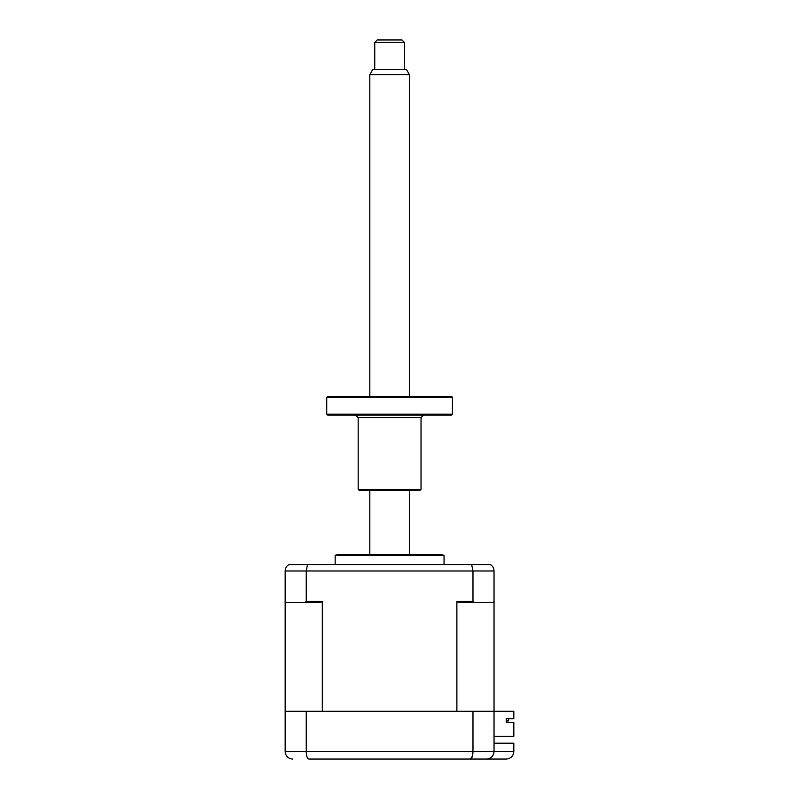 <?xml version="1.0" encoding="UTF-8"?>
<svg xmlns="http://www.w3.org/2000/svg" width="799" height="799" viewBox="0 0 799 799"><rect width="100%" height="100%" fill="white"/><g stroke="black" fill="none" stroke-linecap="round" stroke-linejoin="round"><path stroke-width="1.2" d="M312.888 759.05L308.873 759.05C307.285 758.71 306.407 756.234 306.227 751.629L513.827 751.629C513.348 756.104 510.881 758.581 506.396 759.05L308.873 759.05M292.604 759.05C288.189 758.71 285.712 756.234 285.173 751.629L285.173 711.29L494.032 711.29L494.032 751.629C493.552 756.104 491.085 758.581 486.601 759.05C491.015 758.71 493.492 756.234 494.032 751.629M472.978 711.29L472.978 751.629C472.798 756.234 471.919 758.71 470.331 759.05L472.439 756.134M481.158 759.05L486.601 759.05M306.227 711.29L306.227 751.629L285.173 751.629M494.032 743.21L513.827 743.21L513.827 751.629C513.348 756.104 510.881 758.581 506.396 759.05M335.161 555.315L444.044 555.315L441.567 554.656L337.637 554.656L335.161 555.315L335.161 564.553M508.623 720.938L506.276 720.938L508.623 720.938L508.623 718.71L508.623 720.938M494.032 736.288L513.827 736.288L513.827 722.426L506.276 722.426L506.276 718.71L513.827 718.71L513.827 711.29L494.032 711.29L494.032 570.985C493.902 568.129 492.663 565.982 490.306 564.553L288.898 564.553C286.541 565.982 285.303 568.129 285.173 570.985C285.303 568.129 286.541 565.982 288.898 564.553M506.276 720.938L506.276 722.426M456.878 601.417L472.978 601.417L474.197 602.416L458.396 602.416L456.878 601.417L456.878 711.29L322.327 711.29L322.327 601.417L320.808 602.416L305.008 602.416L306.227 601.417L322.327 601.417M285.173 711.29L285.173 601.417L286.162 602.416L305.008 602.416M306.227 601.417L306.227 570.985L307.545 564.553M285.173 601.417L285.173 570.985L472.978 570.985L471.66 564.553M341.443 554.656L389.602 554.656M490.306 564.553C492.663 565.982 493.902 568.129 494.032 570.985L472.978 570.985L472.978 601.417M494.032 601.417L493.033 602.416L474.197 602.416M404.454 42.427L374.751 42.427L377.228 39.95L401.977 39.95L404.454 42.427L404.454 69.643M374.751 42.427L374.751 69.643M409.398 74.597L369.807 74.597L372.664 69.643L406.541 69.643L409.398 74.597L409.398 396.284M409.398 490.316L409.398 554.656M369.807 74.597L369.807 396.284M369.807 490.316L369.807 554.656M327.74 396.284L451.465 396.284L452.454 397.273L326.751 397.273L327.74 396.284M452.454 414.152L451.465 415.14L327.74 415.14L326.751 414.152L452.454 414.152L452.454 397.273M421.033 489.328L420.034 490.316L359.16 490.316L358.172 489.328L421.033 489.328L421.033 417.617L358.172 417.617L355.705 415.14M444.044 564.553L444.044 555.315M326.751 414.152L326.751 397.273M421.033 417.617L423.5 415.14M358.172 489.328L358.172 417.617"/></g></svg>
